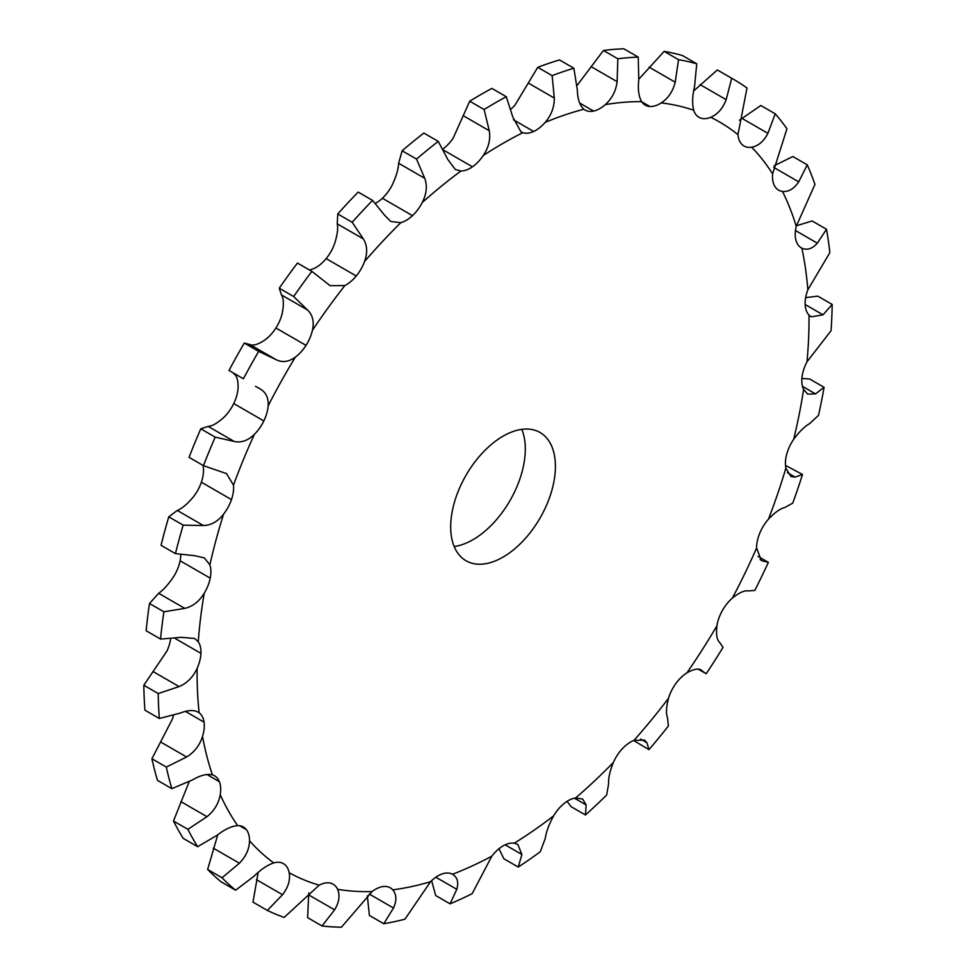 <?xml version="1.0" encoding="UTF-8"?>
<svg xmlns="http://www.w3.org/2000/svg" width="976" height="976" viewBox="0 0 976 976"><rect width="100%" height="100%" fill="white"/><g stroke="black" fill="none" stroke-linecap="round" stroke-linejoin="round"><path stroke-width="1.46" d="M808.982 315.065L811.227 316.846L823.012 314.833L805.151 304.524A29.622 17.104 -60 0 0 808.982 315.065A432.697 249.819 -60 0 1 806.981 361.815A29.622 17.104 -60 0 0 802.052 376.895L802.052 376.895A29.622 17.104 -60 0 0 803.577 389.4A432.697 249.819 -60 0 1 793.671 439.31A29.622 17.104 -60 0 0 786.717 454.169L786.717 454.169A29.622 17.104 -60 0 0 785.875 468.114A432.697 249.819 -60 0 1 768.466 519.147A29.622 17.104 -60 0 0 759.755 533.177A29.622 17.104 -60 0 1 759.755 533.177A29.622 17.104 -60 0 0 756.595 548.012A432.697 249.819 -60 0 1 732.39 598.068A29.622 17.104 -60 0 0 722.301 610.695A29.622 17.104 -60 0 0 722.289 610.708A29.622 17.104 -60 0 0 716.921 625.787A432.697 249.819 -60 0 1 686.933 672.842A29.622 17.104 -60 0 0 675.856 683.542A29.622 17.104 -60 0 1 675.856 683.542A29.622 17.104 -60 0 0 668.511 698.291A432.697 249.819 -60 0 1 633.949 740.394A29.622 17.104 -60 0 0 622.346 748.738A29.622 17.104 -60 0 1 622.346 748.738A29.622 17.104 -60 0 0 613.318 762.524A432.697 249.819 -60 0 1 575.596 797.965A29.622 17.104 -60 0 0 563.945 803.614L563.945 803.614A29.622 17.104 -60 0 0 553.599 815.887A432.697 249.819 -60 0 1 514.279 843.203A29.622 17.104 -60 0 0 503.055 845.924L503.055 845.924A29.622 17.104 -60 0 0 491.831 856.172A432.697 249.819 -60 0 1 452.498 874.252A29.622 17.104 -60 0 0 442.165 873.923L442.165 873.923A29.622 17.104 -60 0 0 430.514 881.731A432.697 249.819 -60 0 1 392.791 889.844A29.622 17.104 -60 0 0 390.315 887.818A29.622 17.104 -60 0 0 383.763 886.489L383.763 886.489A29.622 17.104 -60 0 0 372.161 891.539A432.697 249.819 -60 0 1 337.598 889.331A29.622 17.104 -60 0 0 333.097 884.183A29.622 17.104 -60 0 0 330.254 883.085L330.254 883.085A29.622 17.104 -60 0 0 319.176 885.171A432.697 249.819 -60 0 1 289.177 872.751A29.622 17.104 -60 0 0 283.809 863.858L283.809 863.858A29.622 17.104 -60 0 0 283.443 863.638A29.622 17.104 -60 0 0 273.707 862.894A432.697 249.819 -60 0 1 249.514 840.763A29.622 17.104 -60 0 0 246.342 829.6L246.342 829.6A29.622 17.104 -60 0 0 243.378 827.001A29.622 17.104 -60 0 0 237.644 825.623A432.697 249.819 -60 0 1 220.234 794.696A29.622 17.104 -60 0 0 219.393 781.715L219.393 781.715A29.622 17.104 -60 0 0 214.561 775.798A29.622 17.104 -60 0 0 212.426 774.883A432.697 249.819 -60 0 1 202.52 736.416A29.622 17.104 -60 0 0 204.045 722.155L204.045 722.155A29.622 17.104 -60 0 0 199.128 712.748A432.697 249.819 -60 0 1 197.128 668.328A29.622 17.104 -60 0 0 200.946 653.359L200.946 653.359A29.622 17.104 -60 0 0 198.262 641.769A432.697 249.819 -60 0 1 204.24 593.201A29.622 17.104 -60 0 0 210.218 578.146L210.218 578.146A29.622 17.104 -60 0 0 209.877 564.86A432.697 249.819 -60 0 1 223.602 514.12A29.622 17.104 -60 0 0 231.471 499.602L231.471 499.602A29.622 17.104 -60 0 0 233.484 485.145A432.697 249.819 -60 0 1 254.394 434.332A29.622 17.104 -60 0 0 263.849 420.937L263.849 420.937A29.622 17.104 -60 0 0 268.144 405.894A432.697 249.819 -60 0 1 295.374 357.094A29.622 17.104 -60 0 0 306.013 345.37A29.622 17.104 -60 0 1 306.013 345.37A29.622 17.104 -60 0 0 312.405 330.376A432.697 249.819 -60 0 1 344.857 285.565A29.622 17.104 -60 0 0 356.252 275.988L356.252 275.988A29.622 17.104 -60 0 0 364.487 261.653A432.697 249.819 -60 0 1 400.807 222.674A29.622 17.104 -60 0 0 412.494 215.647L412.494 215.647A29.622 17.104 -60 0 0 422.23 202.544A432.697 249.819 -60 0 1 460.953 171.007A29.622 17.104 -60 0 0 472.445 166.811A29.622 17.104 -60 0 0 472.457 166.798A29.622 17.104 -60 0 0 483.291 155.489C488.671 147.449 490.672 139.202 489.281 130.723L484.108 109.519L469.712 101.211L453.181 138.104A29.622 17.104 -60 0 1 442.884 149.035M484.108 109.519A476.654 275.195 -60 0 1 495.198 102.907A476.654 275.195 -60 0 1 506.288 96.722L491.892 88.401A476.654 275.195 -60 0 0 480.802 94.599A476.654 275.195 -60 0 0 469.712 101.211M731.707 78.275L717.311 69.955A476.654 275.195 -60 0 1 719.129 70.992L733.525 79.3A476.654 275.195 -60 0 0 731.707 78.275L726.156 99.674C722.826 108.446 717.677 114.326 710.735 117.291A29.622 17.104 -60 0 1 700.085 117.852A29.622 17.104 -60 0 1 698.926 117.279A29.622 17.104 -60 0 1 693.692 110.239C692.057 103.712 692.338 95.831 694.546 86.583L696.742 63.794A476.654 275.195 -60 0 0 678.54 59.67L675.209 82.204C672.867 91.427 668.218 98.32 661.252 102.895A29.622 17.104 -60 0 1 649.857 106.482A29.622 17.104 -60 0 1 645.209 105.115A29.622 17.104 -60 0 1 641.622 101.65C638.682 96.441 637.743 89.194 638.78 79.898L638.231 57.108A476.654 275.195 -60 0 0 617.845 58.78L617.125 81.667C615.941 90.975 611.989 98.625 605.291 104.615A29.622 17.104 -60 0 1 593.603 111.081A29.622 17.104 -60 0 1 585.075 110.032A29.622 17.104 -60 0 1 583.868 109.227C579.768 105.554 577.609 99.223 577.365 90.219L573.876 68.235A476.654 275.195 -60 0 0 552.148 75.628L554.295 98.064C554.368 107.116 551.318 115.229 545.157 122.39A29.622 17.104 -60 0 1 533.652 131.467L533.652 131.467A29.622 17.104 -60 0 1 522.819 132.663L520.952 131.821L512.839 117.132L506.288 96.722M805.151 304.524A29.622 17.104 -60 0 1 807.847 289.835L829.856 252.638A476.654 275.195 -60 0 0 826.501 229.262L812.105 220.954L796.355 225.81M826.501 229.262L817.339 243.17C812.313 248.831 807.152 250.49 801.857 248.172A29.622 17.104 -60 0 1 801.357 247.892A29.622 17.104 -60 0 1 795.891 240.023A29.622 17.104 -60 0 1 795.891 240.011A29.622 17.104 -60 0 1 796.233 226.322L814.948 184.415A476.654 275.195 -60 0 0 807.237 164.834L792.841 156.526L774.114 165.761M807.237 164.834L798.71 181.829C794 188.795 788.608 192.004 782.508 191.442A29.622 17.104 -60 0 1 778.628 190.161A29.622 17.104 -60 0 1 774.627 186.013L774.627 186.013A29.622 17.104 -60 0 1 772.614 173.874L786.949 128.771A476.654 275.195 -60 0 0 775.212 113.814L760.816 105.493L739.418 120.243M775.212 113.814L767.905 133.346C763.757 141.361 758.364 145.985 751.703 147.217A29.622 17.104 -60 0 1 744.005 146.01A29.622 17.104 -60 0 1 742.26 144.729A29.622 17.104 -60 0 1 742.248 144.729A29.622 17.104 -60 0 1 737.966 134.651L746.994 88.011A476.654 275.195 -60 0 0 733.525 79.3M700.085 117.852L697.84 116.559M649.857 106.482A29.622 17.104 -60 0 1 649.845 106.482L641.708 101.772M593.603 111.081L579.622 103.005M450.692 526.857A74.042 42.749 -60 0 1 483.022 452.339A74.042 42.749 -60 0 1 540.07 432.502A74.042 42.749 -60 0 1 540.07 518.012A74.042 42.749 -60 0 1 466.028 560.761A74.042 42.749 -60 0 1 450.692 526.857M552.148 75.628L537.752 67.32L515.047 105.005A29.622 17.104 -60 0 1 510.899 109.202M173.374 715.457A29.622 17.104 -60 0 1 172.423 719.031L151.914 758.767A476.654 275.195 -60 0 0 157.478 780.361L171.874 788.669A476.654 275.195 -60 0 1 166.31 767.075L151.914 758.767M170.605 638.78A29.622 17.104 -60 0 1 167.018 650.943L143.814 685.25A476.654 275.195 -60 0 0 144.936 710.186L159.332 718.507A476.654 275.195 -60 0 1 158.21 693.57L143.814 685.25M180.78 554.563A29.622 17.104 -60 0 1 180.109 560.761A29.622 17.104 -60 0 1 180.109 560.773A29.622 17.104 -60 0 1 174.143 575.816C168.848 583.916 163.687 589.748 158.661 593.298L149.499 603.497A476.654 275.195 -60 0 0 146.144 630.752L160.54 639.073A476.654 275.195 -60 0 1 163.895 611.806L149.499 603.497M203.032 465.406L203.386 467.76A29.622 17.104 -60 0 1 201.373 482.217L201.373 482.217A29.622 17.104 -60 0 1 193.492 496.747C187.392 504.006 182 508.569 177.29 510.448L168.763 516.841A476.654 275.195 -60 0 0 161.052 545.303L175.448 553.624A476.654 275.195 -60 0 1 183.159 525.149L168.763 516.841M233.606 373.601C236.826 375.333 238.303 380.298 238.034 388.521A29.622 17.104 -60 0 1 233.752 403.552A29.622 17.104 -60 0 1 233.74 403.552A29.622 17.104 -60 0 1 224.297 416.947C217.636 423.072 212.243 426.219 208.095 426.378L200.788 428.818A476.654 275.195 -60 0 0 189.051 457.341L203.459 465.65A476.654 275.195 -60 0 1 215.184 437.138L200.788 428.818M312.405 330.376C314.345 321.787 312.723 315.004 307.574 310.002L293.654 296.521L279.258 288.201L281.454 294.923C283.662 298.217 283.943 304.244 282.308 312.991A29.622 17.104 -60 0 1 275.915 327.985L275.915 327.985A29.622 17.104 -60 0 1 265.265 339.709C258.323 344.443 253.174 346.041 249.844 344.516L244.293 343.064A476.654 275.195 -60 0 0 229.006 370.453L243.402 378.761A476.654 275.195 -60 0 1 258.689 351.372L244.293 343.064M364.487 261.653C367.708 252.894 367.33 245.318 363.34 238.913L352.165 222.272L337.769 213.964L337.22 223.833C338.257 228.53 337.318 235.338 334.378 244.268A29.622 17.104 -60 0 1 326.155 258.603A29.622 17.104 -60 0 1 326.143 258.603A29.622 17.104 -60 0 1 314.748 268.18L309.673 270.108M422.23 202.544C426.622 193.98 427.464 185.904 424.743 178.327L416.52 159.088L402.124 150.768L398.635 163.248C398.391 169.116 396.232 176.424 392.132 185.172A29.622 17.104 -60 0 1 382.397 198.262L382.397 198.262A29.622 17.104 -60 0 1 375.37 203.411M454.182 546.523A74.042 42.749 120 0 0 509.972 500.627A74.042 42.749 120 0 0 521.818 429.355M460.953 171.007L455.353 169.519L447.825 159.527L438.248 141.386L423.852 133.065A476.654 275.195 -60 0 0 402.124 150.768M617.845 58.78L603.449 50.471L577.072 85.473M678.54 59.67L664.131 51.362L638.841 79.19M416.52 159.088A476.654 275.195 -60 0 1 438.248 141.386M717.311 69.955L693.668 90.975M400.807 222.674L390.888 221.528L384.995 215.684L372.551 200.409L358.155 192.089A476.654 275.195 -60 0 0 337.769 213.964M352.165 222.272A476.654 275.195 -60 0 1 372.551 200.409M344.857 285.565L330.108 285.675L311.869 271.365L297.46 263.056A476.654 275.195 -60 0 0 279.258 288.201M293.654 296.521A476.654 275.195 -60 0 1 311.869 271.365M295.374 357.094C288.713 361.986 282.247 362.816 275.952 359.595L258.689 351.372M268.144 405.894C268.705 397.854 265.899 392.108 259.726 388.68L255.505 386.337M254.394 434.332C248.026 440.627 241.304 442.994 234.216 441.457L215.184 437.138M233.484 485.145L226.493 473.592L203.459 465.65M223.602 514.12C217.794 521.55 211.06 525.356 203.411 525.527L183.159 525.149M209.877 564.86L204.338 557.906L195.224 555.771L175.448 553.624M806.981 361.815L831.064 330.681A476.654 275.195 -60 0 0 832.186 304.451L817.79 296.131L805.651 297.643M823.012 314.833L832.186 304.451M803.577 389.4L807.713 394.121L815.509 393.889L824.086 387.313A476.654 275.195 -60 0 1 818.522 415.325L809.604 423.645C804.712 426.366 799.393 431.587 793.671 439.31M204.24 593.201C199.238 601.472 192.748 606.523 184.781 608.377L163.895 611.806M198.262 641.769L194.736 638.499L181.219 637.328L160.54 639.073M785.875 468.114L790.877 476.495L795.135 477.118L802.516 474.47A476.654 275.195 -60 0 1 792.756 503.116L784.765 507.532C780.312 508.545 774.883 512.424 768.466 519.147M197.128 668.328C193.126 677.1 187.124 683.188 179.108 686.592L158.21 693.57M198.152 712.114L199.128 712.748C194.602 709.747 188.331 709.857 180.292 713.078L159.332 718.507M756.595 548.012L761.341 560.566L768.368 562.347A476.654 275.195 -60 0 1 754.79 590.443L748.299 590.931C744.529 590.236 739.235 592.615 732.39 598.068M202.52 736.416C199.714 745.335 194.407 752.203 186.611 756.998L166.31 767.075M212.426 774.883C206.997 773.602 200.361 775.286 192.516 779.922L171.874 788.669M716.921 625.787C715.969 634.315 716.86 639.841 719.593 642.367L723.033 647.356A476.654 275.195 -60 0 1 706.209 673.757L700.182 669.524M220.234 794.696C218.722 803.407 214.305 810.739 206.985 816.68L187.88 829.332L173.484 821.023L189.149 781.752M237.644 825.623C231.519 826.135 224.761 829.295 217.355 835.114L197.652 846.692A476.654 275.195 -60 0 1 187.88 829.332M686.933 672.842C693.924 668.889 698.853 668.084 701.72 670.414L701.012 669.914M698.169 669.146L706.209 673.757M668.511 698.291C666.205 707.173 665.876 713.627 667.511 717.641L668.377 725.998A476.654 275.195 -60 0 1 648.979 749.629L633.644 740.516M249.514 840.763C249.38 848.913 246.013 856.391 239.401 863.223L222.028 877.778L207.632 869.47L217.746 834.822M273.707 862.894C267.156 865.163 260.531 869.677 253.821 876.411L235.606 890.197A476.654 275.195 -60 0 1 222.028 877.778M633.949 740.394L644.587 740.076L646.917 742.736L648.979 749.629M613.318 762.524C609.78 771.406 608.219 778.506 608.621 783.813L606.633 795.074A476.654 275.195 -60 0 1 585.454 814.96L571.058 806.652L567.068 801.345M289.177 872.751C290.433 879.998 288.213 887.318 282.528 894.711L267.363 910.437L252.967 902.129L258.189 872.398M319.176 885.171L284.187 917.403A476.654 275.195 -60 0 1 267.363 910.437M575.596 797.965L582.648 799.039L586.149 804.944L585.454 814.96M553.599 815.887C548.976 824.403 546.218 831.833 545.328 838.189L540.314 851.731A476.654 275.195 -60 0 1 518.244 867.066L503.848 858.758L499.029 848.693M337.598 889.331C340.185 895.395 339.184 902.239 334.597 909.852L322.019 925.968L307.623 917.66L308.745 893.028M372.161 891.539L341.417 927.2A476.654 275.195 -60 0 1 322.019 925.968M514.279 843.203L517.792 844.411L521.892 854.476L518.244 867.066M491.831 856.172L472.152 893.674A476.654 275.195 -60 0 1 450.082 903.837L435.686 895.517L431.624 880.645M392.791 889.844C396.622 894.467 396.854 900.531 393.487 908.022L383.775 923.735L369.367 915.427L367.33 895.797M430.514 881.731L404.942 919.185A476.654 275.195 -60 0 1 383.775 923.735M450.082 903.837L456.792 889.319C458.842 882.28 457.415 877.265 452.498 874.252L452.754 874.398M537.752 67.32A476.654 275.195 -60 0 1 559.48 59.926L573.876 68.235M603.449 50.471A476.654 275.195 -60 0 1 623.835 48.8L638.231 57.108M664.131 51.362A476.654 275.195 -60 0 1 682.346 55.486L696.742 63.794M824.086 387.313L809.69 379.005L801.906 378.444M802.516 474.47L785.497 465.393M197.652 846.692L183.244 838.384A476.654 275.195 -60 0 1 173.484 821.023M235.606 890.197L221.21 881.889A476.654 275.195 -60 0 1 207.632 869.47M243.402 378.761L229.006 370.453M768.368 562.347L758.108 556.418M489.281 130.723L463.161 115.644M483.291 155.489A432.697 249.819 -60 0 1 503.055 143.338A432.697 249.819 -60 0 1 522.819 132.663M472.445 166.811L443.446 150.06M801.857 248.172A432.697 249.819 -60 0 1 807.847 289.835M782.508 191.442A432.697 249.819 -60 0 1 796.233 226.322M751.703 147.217A432.697 249.819 -60 0 1 772.614 173.874M710.735 117.291A432.697 249.819 -60 0 1 737.966 134.651M661.252 102.895A432.697 249.819 -60 0 1 693.692 110.239M605.291 104.615A432.697 249.819 -60 0 1 641.622 101.65M545.157 122.39A432.697 249.819 -60 0 1 583.868 109.227M533.652 131.467L513.449 119.804M554.295 98.064L528.175 82.984M617.125 81.667L591.005 66.588M675.209 82.204L649.089 67.124M424.743 178.327L398.635 163.248M412.494 215.647L382.397 198.262M726.156 99.674L700.048 84.595M363.34 238.913L337.22 223.833M356.252 275.988L326.143 258.603M767.905 133.346L741.784 118.255M307.574 310.002L281.454 294.923M306.013 345.37L275.915 327.985M798.71 181.829L773.7 167.396M275.952 359.595L249.844 344.516M263.849 420.937L233.74 403.552M817.339 243.17L795.464 230.543M234.216 441.457L208.095 426.378M231.471 499.602L201.373 482.217M203.411 525.527L177.29 510.448M210.218 578.146L180.109 560.773M815.509 393.889L802.479 386.374M184.781 608.377L158.661 593.298M200.946 653.359L174.936 638.341M795.135 477.118L787.461 472.689M179.108 686.592L152.988 671.512M204.045 722.155L185.44 711.406M762.72 561.09L760.072 559.553M186.611 756.998L160.491 741.906M219.393 781.715L206.888 774.493M206.985 816.68L180.865 801.601M246.342 829.6L239.657 825.733M239.401 863.223L213.28 848.144M283.809 863.858L283.064 863.431M646.917 742.736L640.561 739.076M282.528 894.711L256.407 879.632M586.149 804.944L574.425 798.173M334.597 909.852L308.489 894.772M521.892 854.476L505.165 844.826M393.487 908.022L369.209 894.004M456.792 889.319L435.821 877.217"/></g></svg>
